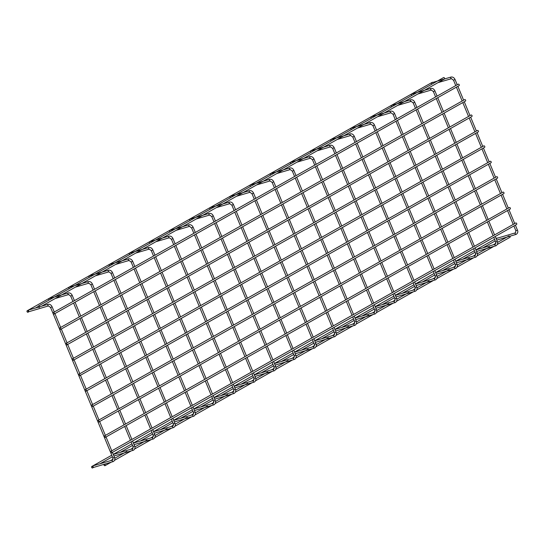<?xml version="1.0" encoding="UTF-8"?>
<svg xmlns="http://www.w3.org/2000/svg" width="545" height="545" viewBox="0 0 545 545"><rect width="100%" height="100%" fill="white"/><g stroke="black" fill="none" stroke-linecap="round" stroke-linejoin="round"><path stroke-width="0.82" d="M431.579 83.794A0.838 0.572 -106.4 0 1 431.844 82.704L450.967 77.063A0.838 0.572 73.6 0 0 451.526 78.637M496.12 238.655A0.838 0.572 -106.4 0 1 496.359 238.465L515.488 232.824A0.838 0.572 -106.4 0 1 515.529 232.817M496.917 240.045A0.838 0.572 -106.4 0 1 496.836 240.079L515.965 234.439A0.838 0.572 -106.4 0 1 515.488 232.824L515.877 230.739L513.894 225.964M27.979 312.231A0.838 0.606 60.6 0 1 27.25 310.725A0.838 0.606 60.6 0 1 27.979 312.231M27.25 310.725L432.226 82.336A0.838 0.606 60.6 0 1 432.839 82.404M54.05 314.063A0.838 0.606 60.6 0 1 53.315 312.558A0.838 0.606 60.6 0 1 54.05 314.063M53.315 312.558L458.291 84.168A0.838 0.606 60.6 0 1 459.019 85.674M91.867 466.452A0.838 0.606 -119.4 0 0 92.596 467.957A0.838 0.606 -119.4 0 0 91.867 466.452M497.36 238.172A0.838 0.606 -119.4 0 0 496.747 238.104L496.052 238.492M411.427 95.15A0.838 0.572 -106.4 0 1 411.693 94.06L430.822 88.426A0.838 0.572 73.6 0 0 431.374 90M475.969 250.019A0.838 0.572 -106.4 0 1 476.214 249.828L495.337 244.187A0.838 0.572 -106.4 0 1 495.378 244.18M476.773 251.409A0.838 0.572 -106.4 0 1 476.691 251.443L495.814 245.802A0.838 0.572 -106.4 0 1 495.337 244.187L495.725 242.103L493.75 237.327M391.283 106.513A0.838 0.572 -106.4 0 1 391.548 105.423L410.671 99.783A0.838 0.572 73.6 0 0 411.23 101.363M455.824 261.382A0.838 0.572 -106.4 0 1 456.063 261.191L475.192 255.55A0.838 0.572 -106.4 0 1 475.233 255.544M456.621 262.765A0.838 0.572 -106.4 0 1 456.54 262.799L475.669 257.165A0.838 0.572 -106.4 0 1 475.192 255.55L475.581 253.466L473.598 248.69M371.131 117.877A0.838 0.572 -106.4 0 1 371.397 116.787L390.527 111.146A0.838 0.572 73.6 0 0 391.078 112.726M435.673 272.745A0.838 0.572 -106.4 0 1 435.918 272.555L455.041 266.914A0.838 0.572 -106.4 0 1 455.082 266.907M436.477 274.128A0.838 0.572 -106.4 0 1 436.395 274.162L455.518 268.522A0.838 0.572 -106.4 0 1 455.041 266.914L455.429 264.822L453.454 260.054M350.987 129.24A0.838 0.572 -106.4 0 1 351.253 128.15L370.375 122.509A0.838 0.572 73.6 0 0 370.934 124.09M415.528 284.109A0.838 0.572 -106.4 0 1 415.767 283.918L434.896 278.277A0.838 0.572 -106.4 0 1 434.937 278.263M416.326 285.491A0.838 0.572 -106.4 0 1 416.244 285.526L435.373 279.885A0.838 0.572 -106.4 0 1 434.896 278.277L435.285 276.186L433.302 271.417M330.835 140.603A0.838 0.572 -106.4 0 1 331.101 139.513L350.231 133.872A0.838 0.572 73.6 0 0 350.782 135.453M395.377 295.472A0.838 0.572 -106.4 0 1 395.622 295.281L414.745 289.64A0.838 0.572 -106.4 0 1 414.786 289.627M396.181 296.855A0.838 0.572 -106.4 0 1 396.099 296.889L415.222 291.248A0.838 0.572 -106.4 0 1 414.745 289.64L415.133 287.549L413.158 282.78M310.691 151.966A0.838 0.572 -106.4 0 1 310.957 150.876L330.079 145.236A0.838 0.572 73.6 0 0 330.638 146.816M375.232 306.828A0.838 0.572 -106.4 0 1 375.471 306.644L394.6 301.003A0.838 0.572 -106.4 0 1 394.641 300.99M376.03 308.218A0.838 0.572 -106.4 0 1 375.948 308.252L395.077 302.611A0.838 0.572 -106.4 0 1 394.6 301.003L394.989 298.912L393.006 294.137M290.54 163.33A0.838 0.572 -106.4 0 1 290.805 162.24L309.935 156.599A0.838 0.572 73.6 0 0 310.486 158.173M355.081 318.191A0.838 0.572 -106.4 0 1 355.326 318.001L374.449 312.367A0.838 0.572 -106.4 0 1 374.49 312.353M355.885 319.581A0.838 0.572 -106.4 0 1 355.803 319.615L374.926 313.975A0.838 0.572 -106.4 0 1 374.449 312.367L374.837 310.275L372.862 305.5M270.395 174.693A0.838 0.572 -106.4 0 1 270.661 173.603L289.783 167.962A0.838 0.572 73.6 0 0 290.342 169.536M334.937 329.555A0.838 0.572 -106.4 0 1 335.175 329.364L354.305 323.723A0.838 0.572 -106.4 0 1 354.345 323.716M335.734 330.944A0.838 0.572 -106.4 0 1 335.652 330.978L354.781 325.338A0.838 0.572 -106.4 0 1 354.305 323.723L354.693 321.639L352.71 316.863M250.244 186.056A0.838 0.572 -106.4 0 1 250.509 184.966L269.639 179.325A0.838 0.572 73.6 0 0 270.191 180.899M314.785 340.918A0.838 0.572 -106.4 0 1 315.03 340.727L334.153 335.086A0.838 0.572 -106.4 0 1 334.194 335.08M315.589 342.308A0.838 0.572 -106.4 0 1 315.507 342.342L334.63 336.701A0.838 0.572 -106.4 0 1 334.153 335.086L334.541 333.002L332.566 328.226M230.099 197.419A0.838 0.572 -106.4 0 1 230.365 196.329L249.487 190.689A0.838 0.572 73.6 0 0 250.046 192.262M294.641 352.281A0.838 0.572 -106.4 0 1 294.879 352.09L314.009 346.45A0.838 0.572 -106.4 0 1 314.049 346.443M295.438 353.671A0.838 0.572 -106.4 0 1 295.356 353.705L314.485 348.064A0.838 0.572 -106.4 0 1 314.009 346.45L314.397 344.365L312.414 339.59M209.948 208.776A0.838 0.572 -106.4 0 1 210.213 207.686L229.343 202.052A0.838 0.572 73.6 0 0 229.895 203.626M274.489 363.644A0.838 0.572 -106.4 0 1 274.734 363.454L293.857 357.813A0.838 0.572 -106.4 0 1 293.898 357.806M275.293 365.027A0.838 0.572 -106.4 0 1 275.211 365.068L294.334 359.428A0.838 0.572 -106.4 0 1 293.857 357.813L294.245 355.728L292.27 350.953M189.803 220.139A0.838 0.572 -106.4 0 1 190.069 219.049L209.191 213.408A0.838 0.572 73.6 0 0 209.75 214.989M254.345 375.008A0.838 0.572 -106.4 0 1 254.583 374.817L273.713 369.176A0.838 0.572 -106.4 0 1 273.753 369.169M255.142 376.391A0.838 0.572 -106.4 0 1 255.06 376.425L274.19 370.791A0.838 0.572 -106.4 0 1 273.713 369.176L274.101 367.092L272.118 362.316M169.652 231.502A0.838 0.572 -106.4 0 1 169.917 230.412L189.047 224.772A0.838 0.572 73.6 0 0 189.599 226.352M234.193 386.371A0.838 0.572 -106.4 0 1 234.439 386.18L253.561 380.539A0.838 0.572 -106.4 0 1 253.602 380.526M234.997 387.754A0.838 0.572 -106.4 0 1 234.915 387.788L254.038 382.147A0.838 0.572 -106.4 0 1 253.561 380.539L253.95 378.448L251.974 373.679M149.507 242.866A0.838 0.572 -106.4 0 1 149.773 241.776L168.895 236.135A0.838 0.572 73.6 0 0 169.454 237.715M214.049 397.734A0.838 0.572 -106.4 0 1 214.287 397.543L233.417 391.903A0.838 0.572 -106.4 0 1 233.458 391.889M214.846 399.117A0.838 0.572 -106.4 0 1 214.764 399.151L233.894 393.51A0.838 0.572 -106.4 0 1 233.417 391.903L233.805 389.811L231.823 385.043M129.356 254.229A0.838 0.572 -106.4 0 1 129.621 253.139L148.751 247.498A0.838 0.572 73.6 0 0 149.303 249.079M193.897 409.097A0.838 0.572 -106.4 0 1 194.143 408.907L213.265 403.266A0.838 0.572 -106.4 0 1 213.306 403.252M194.701 410.48A0.838 0.572 -106.4 0 1 194.62 410.514L213.742 404.874A0.838 0.572 -106.4 0 1 213.265 403.266L213.654 401.175L211.678 396.406M109.211 265.592A0.838 0.572 -106.4 0 1 109.477 264.502L128.6 258.861A0.838 0.572 73.6 0 0 129.158 260.435M173.753 420.454A0.838 0.572 -106.4 0 1 173.991 420.27L193.121 414.629A0.838 0.572 -106.4 0 1 193.162 414.616M174.55 421.844A0.838 0.572 -106.4 0 1 174.468 421.878L193.598 416.237A0.838 0.572 -106.4 0 1 193.121 414.629L193.509 412.538L191.527 407.762M89.06 276.955A0.838 0.572 -106.4 0 1 89.326 275.865L108.455 270.225A0.838 0.572 73.6 0 0 109.007 271.798M153.601 431.817A0.838 0.572 -106.4 0 1 153.847 431.626L172.969 425.992A0.838 0.572 -106.4 0 1 173.01 425.979M154.405 433.207A0.838 0.572 -106.4 0 1 154.324 433.241L173.446 427.6A0.838 0.572 -106.4 0 1 172.969 425.992L173.358 423.901L171.382 419.125M68.915 288.319A0.838 0.572 -106.4 0 1 69.181 287.229L88.304 281.588A0.838 0.572 73.6 0 0 88.862 283.162M133.457 443.18A0.838 0.572 -106.4 0 1 133.695 442.99L152.825 437.349A0.838 0.572 -106.4 0 1 152.866 437.342M134.254 444.57A0.838 0.572 -106.4 0 1 134.172 444.604L153.302 438.963A0.838 0.572 -106.4 0 1 152.825 437.349L153.213 435.264L151.231 430.489M48.764 299.682A0.838 0.572 -106.4 0 1 49.03 298.592L68.159 292.951A0.838 0.572 73.6 0 0 68.711 294.525M113.305 454.544A0.838 0.572 -106.4 0 1 113.551 454.353L132.673 448.712A0.838 0.572 -106.4 0 1 132.714 448.705M114.109 455.933A0.838 0.572 -106.4 0 1 114.028 455.967L133.15 450.327A0.838 0.572 -106.4 0 1 132.673 448.712L133.062 446.628L131.086 441.852M28.619 311.038A0.838 0.572 -106.4 0 1 28.885 309.955L38.511 307.114M29.437 311.529A0.838 0.572 -106.4 0 1 29.355 311.563L48.485 305.922A0.838 0.572 73.6 0 0 48.566 305.888M93.134 466.806A0.838 0.572 -106.4 0 1 93.399 465.716L112.529 460.075A0.838 0.572 -106.4 0 1 112.57 460.069M93.958 467.297A0.838 0.572 -106.4 0 1 93.876 467.331L104.027 464.333M39.294 307.482A0.838 0.606 60.6 0 1 38.559 305.977A0.838 0.606 60.6 0 1 39.294 307.482M38.559 305.977L443.535 77.594A0.838 0.606 60.6 0 1 444.461 78.977M104.218 464.224A0.838 0.606 -119.4 0 0 104.947 465.723A0.838 0.606 -119.4 0 0 104.218 464.224M497.347 244.433L509.922 237.334A0.838 0.606 -119.4 0 0 509.977 236.203M60.434 329.487A0.838 0.606 60.6 0 1 59.705 327.981A0.838 0.606 60.6 0 1 60.434 329.487M59.705 327.981L464.681 99.592A0.838 0.606 60.6 0 1 465.41 101.098M66.824 344.903A0.838 0.606 60.6 0 1 66.095 343.404A0.838 0.606 60.6 0 1 66.824 344.903M66.095 343.404L471.064 115.015A0.838 0.606 60.6 0 1 471.8 116.521M73.214 360.327A0.838 0.606 60.6 0 1 72.478 358.828A0.838 0.606 60.6 0 1 73.214 360.327M72.478 358.828L477.454 130.439A0.838 0.606 60.6 0 1 478.19 131.938M79.597 375.75A0.838 0.606 60.6 0 1 78.868 374.245A0.838 0.606 60.6 0 1 79.597 375.75M78.868 374.245L483.844 145.862A0.838 0.606 60.6 0 1 484.573 147.361M85.987 391.174A0.838 0.606 60.6 0 1 85.258 389.668A0.838 0.606 60.6 0 1 85.987 391.174M85.258 389.668L490.228 161.279A0.838 0.606 60.6 0 1 490.963 162.785M92.377 406.597A0.838 0.606 60.6 0 1 91.642 405.092A0.838 0.606 60.6 0 1 92.377 406.597M91.642 405.092L496.618 176.703A0.838 0.606 60.6 0 1 497.353 178.208M98.768 422.014A0.838 0.606 60.6 0 1 98.032 420.515A0.838 0.606 60.6 0 1 98.768 422.014M98.032 420.515L503.008 192.126A0.838 0.606 60.6 0 1 503.737 193.632M105.151 437.437A0.838 0.606 60.6 0 1 104.422 435.939A0.838 0.606 60.6 0 1 105.151 437.437M104.422 435.939L509.398 207.55A0.838 0.606 60.6 0 1 510.127 209.055M111.541 452.861A0.838 0.606 60.6 0 1 110.812 451.355A0.838 0.606 60.6 0 1 111.541 452.861M110.812 451.355L515.781 222.973A0.838 0.606 60.6 0 1 516.517 224.472M454.809 79.611L453.529 80.217L451.444 78.671L438.023 82.629M451.096 77.043A0.838 0.572 73.6 0 0 450.967 77.063C452.772 76.784 454.142 77.622 455.082 79.577L457.228 84.768M515.372 225.133L517.43 230.092L515.877 230.739M516.047 234.404A0.838 0.572 -106.4 0 1 515.965 234.439L516.456 234.227C517.866 232.94 518.186 231.557 517.43 230.092M434.658 90.974L433.377 91.58L431.293 90.034L417.872 93.992M430.952 88.406A0.838 0.572 73.6 0 0 430.822 88.426C432.628 88.147 433.997 88.985 434.93 90.933L437.083 96.131M495.221 236.496L497.278 241.455L495.725 242.103M495.895 245.768A0.838 0.572 -106.4 0 1 495.814 245.802L496.304 245.591C497.714 244.303 498.041 242.92 497.278 241.455M414.513 102.337L413.233 102.944L411.148 101.397L397.727 105.355M410.801 99.769A0.838 0.572 73.6 0 0 410.671 99.783C412.476 99.51 413.846 100.348 414.786 102.296L416.932 107.494M475.077 247.859L477.134 252.819L475.581 253.466M475.751 257.131A0.838 0.572 -106.4 0 1 475.669 257.165L476.16 256.954C477.57 255.666 477.89 254.283 477.134 252.819M394.362 113.701L393.081 114.307L390.997 112.761L377.576 116.719M390.656 111.132A0.838 0.572 73.6 0 0 390.527 111.146C392.332 110.873 393.701 111.711 394.635 113.66L396.787 118.858M454.925 259.222L456.982 264.182L455.429 264.822M455.6 268.487A0.838 0.572 -106.4 0 1 455.518 268.522L456.008 268.317C457.419 267.023 457.745 265.647 456.982 264.182M374.217 125.064L372.937 125.663L370.852 124.124L357.431 128.082M370.505 122.496A0.838 0.572 73.6 0 0 370.375 122.509C372.181 122.237 373.55 123.075 374.49 125.023L376.636 130.221M434.781 270.586L436.838 275.545L435.285 276.186M435.455 279.851A0.838 0.572 -106.4 0 1 435.373 279.885L435.864 279.68C437.274 278.386 437.594 277.01 436.838 275.545M354.066 136.42L352.785 137.027L350.701 135.487L337.28 139.445M350.36 133.859A0.838 0.572 73.6 0 0 350.231 133.872C352.036 133.6 353.405 134.431 354.339 136.386L356.491 141.584M414.629 281.942L416.687 286.908L415.133 287.549M415.304 291.214A0.838 0.572 -106.4 0 1 415.222 291.248L415.712 291.044C417.123 289.749 417.45 288.373 416.687 286.908M333.922 147.784L332.641 148.39L330.556 146.85L317.135 150.802M330.209 145.222A0.838 0.572 73.6 0 0 330.079 145.236C331.885 144.956 333.254 145.794 334.194 147.75L336.34 152.941M394.485 293.305L396.542 298.272L394.989 298.912M395.159 302.577A0.838 0.572 -106.4 0 1 395.077 302.611L395.568 302.407C396.978 301.113 397.298 299.736 396.542 298.272M313.77 159.147L312.489 159.753L310.405 158.207L296.984 162.165M310.064 156.585A0.838 0.572 73.6 0 0 309.935 156.599C311.74 156.32 313.109 157.158 314.043 159.113L316.195 164.304M374.333 304.669L376.391 309.635L374.837 310.275M375.008 313.94A0.838 0.572 -106.4 0 1 374.926 313.975L375.416 313.77C376.827 312.476 377.154 311.1 376.391 309.635M289.913 167.949A0.838 0.572 73.6 0 0 289.783 167.962C291.589 167.683 292.958 168.521 293.898 170.476L292.345 171.116L290.26 169.57L276.84 173.528M354.189 316.032L356.246 320.998L354.693 321.639M354.863 325.304A0.838 0.572 -106.4 0 1 354.781 325.338L355.272 325.127C356.682 323.839 357.002 322.463 356.246 320.998M273.474 181.873L272.193 182.48L270.109 180.933L256.688 184.891M269.768 179.305A0.838 0.572 73.6 0 0 269.639 179.325C271.444 179.046 272.813 179.884 273.747 181.839L275.899 187.03M334.037 327.395L336.095 332.355L334.541 333.002M334.712 336.667A0.838 0.572 -106.4 0 1 334.63 336.701L335.121 336.49C336.531 335.202 336.858 333.826 336.095 332.355M253.33 193.237L252.049 193.843L249.964 192.296L236.544 196.255M249.617 190.668A0.838 0.572 73.6 0 0 249.487 190.689C251.293 190.409 252.662 191.247 253.602 193.196L255.748 198.394M313.893 338.758L315.95 343.718L314.397 344.365M314.567 348.03A0.838 0.572 -106.4 0 1 314.485 348.064L314.976 347.853C316.386 346.566 316.706 345.183 315.95 343.718M233.178 204.6L231.897 205.206L229.813 203.66L216.392 207.618M229.472 202.031A0.838 0.572 73.6 0 0 229.343 202.052C231.148 201.773 232.517 202.611 233.451 204.559L235.603 209.757M293.741 350.122L295.799 355.081L294.245 355.728M294.416 359.393A0.838 0.572 -106.4 0 1 294.334 359.428L294.825 359.216C296.235 357.929 296.562 356.546 295.799 355.081M213.034 215.963L211.753 216.569L209.668 215.023L196.248 218.981M209.321 213.395A0.838 0.572 73.6 0 0 209.191 213.408C210.997 213.136 212.366 213.974 213.306 215.922L215.452 221.12M273.597 361.485L275.654 366.444L274.101 367.092M274.271 370.75A0.838 0.572 -106.4 0 1 274.19 370.791L274.68 370.58C276.09 369.292 276.41 367.909 275.654 366.444M192.882 227.326L191.602 227.933L189.517 226.386L176.096 230.344M189.176 224.758A0.838 0.572 73.6 0 0 189.047 224.772C190.852 224.499 192.222 225.337 193.155 227.285L195.308 232.483M253.445 372.848L255.503 377.808L253.95 378.448M254.12 382.113A0.838 0.572 -106.4 0 1 254.038 382.147L254.529 381.943C255.939 380.648 256.266 379.272 255.503 377.808M172.738 238.69L171.457 239.289L169.372 237.749L155.952 241.708M169.025 236.121A0.838 0.572 73.6 0 0 168.895 236.135C170.701 235.862 172.07 236.7 173.01 238.649L175.156 243.847M233.301 384.211L235.358 389.171L233.805 389.811M233.975 393.476A0.838 0.572 -106.4 0 1 233.894 393.51L234.384 393.306C235.794 392.012 236.114 390.636 235.358 389.171M152.586 250.046L151.306 250.652L149.221 249.113L135.8 253.071M148.88 247.484A0.838 0.572 73.6 0 0 148.751 247.498C150.556 247.219 151.926 248.057 152.859 250.012L155.012 255.21M213.15 395.568L215.207 400.534L213.654 401.175M213.824 404.84A0.838 0.572 -106.4 0 1 213.742 404.874L214.233 404.669C215.643 403.375 215.97 401.999 215.207 400.534M132.442 261.409L131.161 262.016L129.076 260.476L115.656 264.427M128.729 258.848A0.838 0.572 73.6 0 0 128.6 258.861C130.405 258.582 131.774 259.42 132.714 261.375L134.86 266.566M193.005 406.931L195.062 411.897L193.509 412.538M193.679 416.203A0.838 0.572 -106.4 0 1 193.598 416.237L194.088 416.033C195.498 414.738 195.819 413.362 195.062 411.897M112.29 272.772L111.01 273.379L108.925 271.832L95.504 275.79M108.584 270.211A0.838 0.572 73.6 0 0 108.455 270.225C110.26 269.945 111.63 270.783 112.563 272.738L114.716 277.93M172.854 418.294L174.911 423.261L173.358 423.901M173.528 427.566A0.838 0.572 -106.4 0 1 173.446 427.6L173.937 427.396C175.347 426.101 175.674 424.725 174.911 423.261M92.146 284.136L90.865 284.742L88.781 283.196L75.36 287.154M88.433 281.574A0.838 0.572 73.6 0 0 88.304 281.588C90.109 281.309 91.478 282.147 92.418 284.102L94.564 289.293M152.709 429.658L154.766 434.624L153.213 435.264M153.383 438.929A0.838 0.572 -106.4 0 1 153.302 438.963L153.792 438.752C155.202 437.465 155.523 436.089 154.766 434.624M71.995 295.499L70.714 296.105L68.629 294.559L55.209 298.517M68.288 292.931A0.838 0.572 73.6 0 0 68.159 292.951C69.964 292.672 71.334 293.51 72.267 295.465L74.42 300.656M132.558 441.021L134.615 445.98L133.062 446.628M133.232 450.293A0.838 0.572 -106.4 0 1 133.15 450.327L133.641 450.116C135.051 448.828 135.378 447.452 134.615 445.98M48.137 304.294A0.838 0.572 73.6 0 0 48.485 305.922L50.569 307.469L52.122 306.821L54.268 312.019M112.413 452.384L114.47 457.344L112.917 457.991L50.569 307.469M51.85 306.862L52.122 306.821C51.182 304.873 49.813 304.035 48.008 304.314L39.635 306.781M113.088 461.656A0.838 0.572 -106.4 0 1 112.529 460.075L112.917 457.991M513.247 224.404L507.511 210.54M506.864 208.98L501.121 195.117M500.474 193.557L494.731 179.7M494.083 178.133L488.347 164.277M487.7 162.71L481.957 148.853M481.31 147.286L475.567 133.43M474.92 131.87L469.184 118.006M468.53 116.446L462.794 102.583M462.146 101.023L456.403 87.166M455.756 85.599L453.529 80.217M457.882 86.335L463.618 100.191M464.265 101.752L470.008 115.615M470.655 117.175L476.398 131.038M477.045 132.599L482.781 146.455M483.429 148.022L489.172 161.879M489.819 163.446L495.562 177.302M496.209 178.869L501.945 192.726M502.592 194.286L508.335 208.149M508.982 209.709L514.725 223.566M28.074 312.19L29.171 311.57M35.507 308L38.307 306.419M54.139 314.022L459.115 85.633M92.596 467.957L93.692 467.338M100.028 463.761L112.413 456.778M120.179 452.398L132.564 445.415M140.324 441.034L152.709 434.052M160.475 429.678L172.86 422.688M180.62 418.315L193.005 411.325M200.771 406.952L213.156 399.969M220.916 395.588L233.301 388.605M241.067 384.225L253.452 377.242M261.212 372.862L273.597 365.879M281.363 361.498L293.748 354.516M301.508 350.135L313.893 343.152M321.659 338.772L334.044 331.789M341.804 327.409L354.189 320.426M361.955 316.052L374.34 309.063M382.1 304.689L394.485 297.699M402.251 293.326L414.636 286.343M422.395 281.963L434.781 274.98M442.547 270.599L454.932 263.616M462.691 259.236L475.077 252.253M482.843 247.873L495.228 240.89M91.771 466.493L111.766 455.218M113.237 454.38L131.917 443.855M133.389 443.024L152.062 432.492M153.533 431.66L172.213 421.128M173.685 420.297L192.358 409.765M193.829 408.934L212.509 398.402M213.981 397.571L232.654 387.039M234.125 386.207L252.805 375.675M254.277 374.844L272.95 364.312M274.421 363.481L293.101 352.949M294.572 352.118L313.246 341.592M314.717 340.754L333.397 330.229M334.868 329.398L353.542 318.866M355.013 318.035L373.693 307.503M375.164 306.672L393.837 296.139M395.309 295.308L413.989 284.776M415.46 283.945L434.133 273.413M435.605 272.582L454.285 262.05M455.756 261.219L474.429 250.686M475.901 249.855L494.581 239.323M493.102 235.76L487.359 221.904M486.712 220.344L480.976 206.48M480.322 204.92L474.586 191.057M473.939 189.497L468.196 175.64M467.549 174.073L461.806 160.216M461.159 158.649L455.422 144.793M454.775 143.226L449.032 129.369M448.385 127.809L442.642 113.946M441.995 112.386L436.259 98.529M435.612 96.962L433.377 91.58M437.73 97.698L443.473 111.555M444.12 113.115L449.857 126.978M450.504 128.538L456.247 142.395M456.894 143.962L462.637 157.818M463.284 159.385L469.02 173.242M469.674 174.809L475.41 188.665M476.058 190.225L481.8 204.089M482.448 205.649L488.191 219.512M488.838 221.072L494.574 234.929M472.951 247.123L467.215 233.267M466.568 231.7L460.825 217.843M460.178 216.283L454.435 202.42M453.787 200.86L448.051 187.003M447.404 185.436L441.661 171.58M441.014 170.013L435.271 156.156M434.624 154.589L428.888 140.733M428.234 139.173L422.498 125.309M421.85 123.749L416.107 109.886M415.46 108.326L413.233 102.944M417.586 109.055L423.322 122.918M423.969 124.478L429.712 138.341M430.359 139.902L436.102 153.758M436.749 155.325L442.486 169.182M443.133 170.749L448.876 184.605M449.523 186.172L455.266 200.029M455.913 201.589L461.649 215.452M462.296 217.012L468.039 230.869M468.686 232.436L474.429 246.292M452.806 258.487L447.064 244.63M446.416 243.063L440.68 229.207M440.026 227.647L434.29 213.783M433.643 212.223L427.9 198.36M427.253 196.799L421.51 182.943M420.863 181.376L415.127 167.519M414.479 165.953L408.736 152.096M408.089 150.529L402.346 136.672M401.699 135.112L395.963 121.249M395.316 119.689L393.081 114.307M397.434 120.418L403.177 134.281M403.825 135.841L409.561 149.698M410.208 151.265L415.951 165.121M416.598 166.688L422.341 180.545M422.988 182.112L428.724 195.968M429.378 197.528L435.114 211.392M435.762 212.952L441.505 226.815M442.152 228.375L447.895 242.232M448.542 243.799L454.278 257.656M432.655 269.85L426.919 255.993M426.272 254.426L420.529 240.57M419.882 239.003L414.139 225.146M413.492 223.586L407.755 209.723M407.108 208.163L401.365 194.306M400.718 192.739L394.975 178.883M394.328 177.316L388.592 163.459M387.938 161.892L382.202 148.036M381.555 146.476L375.812 132.612M375.164 131.052L372.937 125.663M377.29 131.781L383.026 145.638M383.673 147.205L389.416 161.061M390.063 162.628L395.806 176.485M396.453 178.052L402.19 191.908M402.837 193.468L408.58 207.332M409.227 208.892L414.97 222.755M415.617 224.315L421.353 238.172M422 239.739L427.743 253.595M428.39 255.162L434.133 269.019M412.51 281.213L406.768 267.357M406.12 265.79L400.384 251.933M399.73 250.366L393.994 236.51M393.347 234.95L387.604 221.086M386.957 219.526L381.214 205.663M380.567 204.103L374.831 190.246M374.183 188.679L368.44 174.822M367.793 173.256L362.05 159.399M361.403 157.832L355.667 143.975M355.02 142.415L352.785 137.027M357.139 143.144L362.881 157.001M363.529 158.568L369.265 172.424M369.912 173.991L375.655 187.848M376.302 189.415L382.045 203.271M382.692 204.831L388.428 218.695M389.082 220.255L394.818 234.112M395.466 235.678L401.209 249.535M401.856 251.102L407.599 264.959M408.246 266.525L413.982 280.382M392.359 292.576L386.623 278.72M385.976 277.153L380.233 263.296M379.586 261.729L373.843 247.873M373.196 246.306L367.459 232.449M366.812 230.889L361.069 217.026M360.422 215.466L354.679 201.602M354.032 200.042L348.296 186.186M347.642 184.619L341.906 170.762M341.259 169.195L335.516 155.339M334.868 153.779L332.641 148.39M336.994 154.508L342.73 168.364M343.377 169.931L349.12 183.788M349.767 185.355L355.51 199.211M356.157 200.771L361.894 214.635M362.541 216.195L368.284 230.058M368.931 231.618L374.674 245.475M375.321 247.042L381.057 260.898M381.704 262.465L387.447 276.322M388.094 277.889L393.837 291.745M372.215 303.94L366.472 290.076M365.824 288.516L360.088 274.66M359.434 273.093L353.698 259.236M353.051 257.669L347.308 243.813M346.661 242.253L340.918 228.389M340.271 226.829L334.535 212.966M333.887 211.405L328.144 197.549M327.497 195.982L321.754 182.125M321.107 180.559L315.371 166.702M314.724 165.135L312.489 159.753M316.843 165.871L322.586 179.727M323.233 181.294L328.969 195.151M329.616 196.718L335.359 210.574M336.006 212.134L341.749 225.998M342.396 227.558L348.132 241.415M348.786 242.981L354.522 256.838M355.17 258.405L360.913 272.262M361.56 273.828L367.303 287.685M367.95 289.245L373.686 303.109M352.063 315.303L346.327 301.44M345.68 299.879L339.937 286.023M339.29 284.456L333.547 270.599M332.9 269.032L327.163 255.176M326.516 253.609L320.773 239.752M320.126 238.192L314.383 224.329M313.736 222.769L308 208.905M307.346 207.345L301.61 193.489M300.963 191.922L295.22 178.065M294.572 176.498L292.345 171.116M293.898 170.476L296.044 175.667M296.698 177.234L302.434 191.091M303.081 192.658L308.824 206.514M309.471 208.074L315.214 221.938M315.862 223.498L321.598 237.361M322.245 238.921L327.988 252.778M328.635 254.345L334.378 268.201M335.025 269.768L340.761 283.625M341.408 285.192L347.151 299.048M347.799 300.608L353.542 314.472M331.919 326.666L326.176 312.803M325.529 311.243L319.792 297.379M319.138 295.819L313.402 281.963M312.755 280.396L307.012 266.539M306.365 264.972L300.622 251.116M299.975 249.549L294.239 235.692M293.591 234.132L287.849 220.269M287.201 218.709L281.458 204.852M280.811 203.285L275.075 189.428M274.428 187.862L272.193 182.48M276.547 188.597L282.29 202.454M282.937 204.021L288.673 217.877M289.32 219.437L295.063 233.301M295.71 234.861L301.453 248.718M302.1 250.284L307.836 264.141M308.49 265.708L314.227 279.565M314.874 281.131L320.617 294.988M321.264 296.548L327.007 310.412M327.654 311.972L333.39 325.835M311.767 338.023L306.031 324.166M305.384 322.606L299.641 308.743M298.994 307.182L293.251 293.326M292.604 291.759L286.868 277.902M286.22 276.335L280.477 262.479M279.83 260.912L274.087 247.055M273.44 245.495L267.704 231.632M267.05 230.072L261.314 216.208M260.667 214.648L254.924 200.792M254.277 199.225L252.049 193.843M256.402 199.96L262.138 213.817M262.785 215.377L268.528 229.241M269.175 230.801L274.918 244.664M275.566 246.224L281.302 260.081M281.949 261.648L287.692 275.504M288.339 277.071L294.082 290.928M294.729 292.495L300.465 306.351M301.113 307.911L306.855 321.775M307.503 323.335L313.246 337.192M291.623 349.386L285.88 335.529M285.233 333.969L279.496 320.106M278.842 318.546L273.106 304.682M272.459 303.122L266.716 289.266M266.069 287.699L260.326 273.842M259.679 272.275L253.943 258.419M253.296 256.852L247.553 242.995M246.905 241.435L241.162 227.572M240.515 226.012L234.779 212.155M234.132 210.588L231.897 205.206M236.251 211.317L241.994 225.18M242.641 226.74L248.377 240.604M249.024 242.164L254.767 256.021M255.414 257.587L261.157 271.444M261.804 273.011L267.541 286.868M268.195 288.434L273.931 302.291M274.578 303.851L280.321 317.715M280.968 319.275L286.711 333.138M287.358 334.698L293.094 348.555M271.471 360.749L265.735 346.892M265.088 345.326L259.345 331.469M258.698 329.909L252.955 316.046M252.308 314.485L246.572 300.629M245.924 299.062L240.181 285.205M239.534 283.638L233.791 269.782M233.144 268.215L227.408 254.358M226.754 252.798L221.018 238.935M220.371 237.375L214.628 223.511M213.981 221.951L211.753 216.569M216.106 222.68L221.842 236.544M222.489 238.104L228.232 251.96M228.88 253.527L234.623 267.384M235.27 268.951L241.006 282.807M241.653 284.374L247.396 298.231M248.043 299.791L253.786 313.654M254.433 315.214L260.169 329.078M260.817 330.638L266.56 344.495M267.207 346.061L272.95 359.918M251.327 372.112L245.584 358.256M244.937 356.689L239.201 342.832M238.547 341.272L232.81 327.409M232.163 325.849L226.42 311.985M225.773 310.425L220.03 296.569M219.383 295.002L213.647 281.145M213 279.578L207.257 265.722M206.609 264.155L200.867 250.298M200.219 248.738L194.483 234.875M193.836 233.315L191.602 227.933M195.955 234.043L201.698 247.907M202.345 249.467L208.081 263.324M208.728 264.89L214.471 278.747M215.118 280.314L220.861 294.171M221.508 295.737L227.245 309.594M227.899 311.154L233.635 325.018M234.282 326.578L240.025 340.434M240.672 342.001L246.415 355.858M247.062 357.425L252.798 371.281M231.175 383.476L225.439 369.619M224.792 368.052L219.049 354.195M218.402 352.629L212.659 338.772M212.012 337.212L206.276 323.349M205.629 321.788L199.886 307.925M199.238 306.365L193.495 292.508M192.848 290.941L187.112 277.085M186.458 275.518L180.722 261.661M180.075 260.101L174.332 246.238M173.685 244.678L171.457 239.289M175.81 245.407L181.546 259.263M182.194 260.83L187.936 274.687M188.584 276.254L194.327 290.11M194.974 291.677L200.71 305.534M201.357 307.094L207.1 320.957M207.747 322.517L213.49 336.381M214.137 337.941L219.873 351.798M220.521 353.364L226.264 367.221M226.911 368.788L232.654 382.644M211.031 394.839L205.288 380.982M204.641 379.415L198.905 365.559M198.251 363.992L192.514 350.135M191.867 348.575L186.124 334.712M185.477 333.152L179.734 319.288M179.087 317.728L173.351 303.872M172.704 302.305L166.961 288.448M166.314 286.881L160.571 273.025M159.923 271.458L154.187 257.601M153.54 256.041L151.306 250.652M155.659 256.77L161.402 270.627M162.049 272.193L167.785 286.05M168.432 287.617L174.175 301.474M174.822 303.04L180.565 316.897M181.213 318.457L186.949 332.321M187.603 333.881L193.339 347.737M193.986 349.304L199.729 363.161M200.376 364.728L206.119 378.584M206.766 380.151L212.502 394.008M190.879 406.202L185.143 392.345M184.496 390.779L178.753 376.922M178.106 375.355L172.363 361.498M171.716 359.932L165.98 346.075M165.333 344.515L159.59 330.651M158.942 329.091L153.2 315.228M152.552 313.668L146.816 299.811M146.162 298.244L140.426 284.388M139.779 282.821L134.036 268.964M133.389 267.397L131.161 262.016M135.514 268.133L141.25 281.99M141.898 283.557L147.641 297.413M148.288 298.98L154.031 312.837M154.678 314.397L160.414 328.26M161.061 329.82L166.804 343.684M167.451 345.244L173.194 359.101M173.841 360.667L179.578 374.524M180.225 376.091L185.968 389.947M186.615 391.514L192.358 405.371M170.735 417.565L164.992 403.702M164.345 402.142L158.609 388.285M157.955 386.718L152.219 372.862M151.571 371.295L145.828 357.438M145.181 355.871L139.438 342.015M138.791 340.455L133.055 326.591M132.408 325.031L126.665 311.175M126.018 309.608L120.275 295.751M119.627 294.184L113.891 280.328M113.244 278.761L111.01 273.379M115.363 279.496L121.106 293.353M121.753 294.92L127.489 308.777M128.136 310.343L133.879 324.2M134.526 325.76L140.269 339.624M140.917 341.184L146.653 355.04M147.307 356.607L153.043 370.464M153.69 372.031L159.433 385.887M160.08 387.454L165.823 401.311M166.47 402.871L172.206 416.734M150.583 428.929L144.847 415.065M144.2 413.505L138.457 399.649M137.81 398.082L132.067 384.225M131.42 382.658L125.684 368.802M125.037 367.235L119.294 353.378M118.647 351.818L112.904 337.954M112.256 336.394L106.52 322.531M105.866 320.971L100.13 307.114M99.483 305.547L93.74 291.691M93.093 290.124L90.865 284.742M95.212 290.86L100.954 304.716M101.602 306.283L107.345 320.14M107.992 321.7L113.735 335.563M114.382 337.123L120.118 350.987M120.765 352.547L126.508 366.404M127.155 367.97L132.898 381.827M133.545 383.394L139.282 397.25M139.929 398.817L145.672 412.674M146.319 414.234L152.062 428.098M130.439 440.292L124.696 426.428M124.049 424.868L118.313 411.005M117.659 409.445L111.923 395.588M111.275 394.021L105.532 380.165M104.885 378.598L99.142 364.741M98.495 363.174L92.759 349.318M92.112 347.758L86.369 333.894M85.722 332.334L79.979 318.478M79.332 316.911L73.595 303.054M72.948 301.487L70.714 296.105M75.067 302.223L80.81 316.08M81.457 317.64L87.193 331.503M87.84 333.063L93.583 346.927M94.23 348.487L99.973 362.343M100.621 363.91L106.357 377.767M107.011 379.334L112.747 393.19M113.394 394.757L119.137 408.614M119.784 410.174L125.527 424.037M126.174 425.597L131.91 439.461M104.449 464.211L113.496 461.479C114.906 460.191 115.227 458.808 114.47 457.344M54.916 313.586L60.659 327.443M61.306 329.003L67.049 342.866M67.696 344.426L73.439 358.283M74.086 359.85L79.822 373.706M80.469 375.273L86.212 389.13M86.859 390.697L92.602 404.554M93.249 406.114L98.986 419.977M99.633 421.537L105.376 435.401M106.023 436.961L111.766 450.817M41.536 306.229L243.016 192.603M243.056 192.583L263.16 181.24M263.201 181.219L283.311 169.883M283.352 169.856L303.456 158.52M303.497 158.493L323.607 147.157M323.648 147.136L343.752 135.794M343.793 135.773L363.903 124.43M363.944 124.41L384.048 113.067M384.089 113.047L404.199 101.704M404.24 101.683L424.344 90.341M424.385 90.32L444.359 79.052M104.947 465.723L111.119 462.242M114.532 460.321L131.27 450.879M134.683 448.957L151.415 439.515M154.828 437.594L171.566 428.159M174.979 426.231L191.711 416.796M195.124 414.868L211.862 405.432M215.275 403.504L232.007 394.069M235.42 392.141L252.158 382.706M255.571 380.778L272.302 371.343M275.716 369.415L292.454 359.979M295.867 358.058L312.598 348.616M316.011 346.695L332.75 337.253M336.163 335.332L352.894 325.896M356.307 323.968L373.046 314.533M376.459 312.605L393.19 303.17M396.603 301.242L413.342 291.807M416.755 289.879L433.486 280.443M436.899 278.515L453.638 269.08M457.051 267.152L473.782 257.717M477.195 255.789L493.933 246.354M110.465 460.689L113.115 459.19M114.743 458.27L126.849 451.444M130.609 449.325L133.266 447.827M134.888 446.907L147 440.081M150.761 437.962L153.411 436.463M155.039 435.55L167.145 428.717M170.905 426.599L173.562 425.1M175.183 424.187L187.296 417.354M191.057 415.236L193.707 413.737M195.335 412.824L207.441 405.991M211.201 403.872L213.858 402.373M215.479 401.461L227.592 394.628M231.353 392.509L234.003 391.017M235.631 390.097L247.737 383.271M251.497 381.146L254.154 379.654M255.775 378.734L267.888 371.908M271.648 369.782L274.298 368.291M275.927 367.371L288.033 360.545M291.793 358.426L294.45 356.927M296.071 356.008L308.184 349.181M311.944 347.063L314.594 345.564M316.223 344.644L328.328 337.818M332.089 335.7L334.746 334.201M336.367 333.288L348.48 326.455M352.24 324.336L354.89 322.838M356.519 321.925L368.624 315.092M372.385 312.973L375.042 311.474M376.663 310.561L388.776 303.728M392.536 301.61L395.186 300.111M396.815 299.198L408.92 292.365M412.681 290.247L415.338 288.755M416.959 287.835L429.072 281.002M432.832 278.883L435.482 277.391M437.11 276.472L449.216 269.646M452.977 267.52L455.634 266.028M457.255 265.108L469.368 258.282M473.128 256.157L475.778 254.665M477.406 253.745L489.512 246.919M493.273 244.8L495.93 243.302M497.551 242.382L509.098 235.876M60.529 329.446L465.505 101.057M66.919 344.869L471.895 116.48M73.302 360.286L478.278 131.904M79.693 375.709L484.669 147.32M86.083 391.133L491.059 162.744M92.473 406.556L497.442 178.167M98.856 421.98L503.832 193.591M105.246 437.403L510.222 209.014M111.636 452.82L516.606 224.438"/></g></svg>
